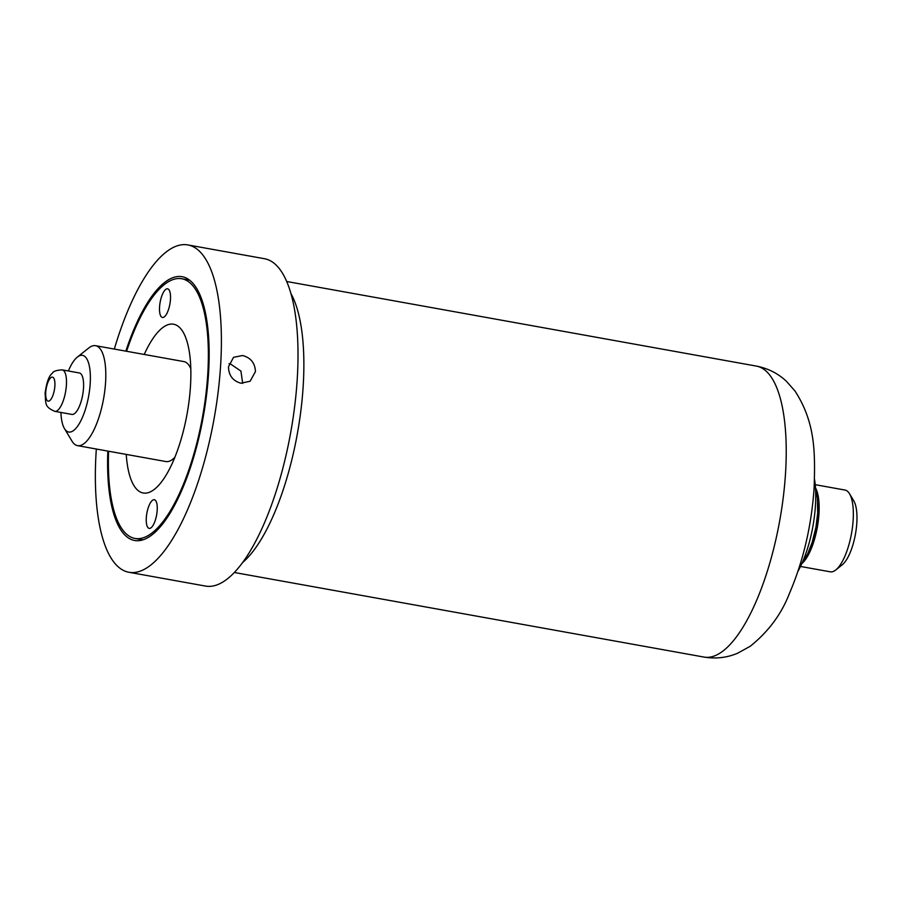 <?xml version="1.0" encoding="UTF-8"?>
<svg xmlns="http://www.w3.org/2000/svg" width="902" height="902" viewBox="0 0 902 902"><rect width="100%" height="100%" fill="white"/><g stroke="black" fill="none" stroke-linecap="round" stroke-linejoin="round"><path stroke-width="1.35" d="M152.618 500.204A14.556 4.961 -79.8 0 0 146.519 515.527A14.556 4.961 -79.8 0 0 149.168 528.38A14.556 4.961 -79.8 0 0 150.882 527.895A14.556 4.961 -79.8 0 0 156.982 512.573A14.556 4.961 -79.8 0 0 154.332 499.719A14.556 4.961 -79.8 0 0 152.618 500.204M96.334 449.016A166.306 56.612 100.2 0 0 96.142 451.846A166.306 56.612 -79.8 0 0 128.907 572.274A166.306 56.612 -79.8 0 0 220.618 365.355A166.306 56.612 100.2 0 0 187.864 244.927L264.466 258.716A166.306 56.612 100.2 0 1 297.232 379.144A166.306 56.612 -79.8 0 1 205.509 586.074L128.907 572.274M114.329 349.063A166.306 56.612 100.2 0 1 187.864 244.927M107.834 451.09A134.003 45.619 -79.8 0 0 134.635 540.49A134.003 45.619 -79.8 0 0 150.363 536.059A134.003 45.619 -79.8 0 0 206.547 395.031A134.003 45.619 -79.8 0 0 182.136 276.711A134.003 45.619 -79.8 0 0 166.396 281.142A134.003 45.619 -79.8 0 0 125.84 351.137M108.59 451.225A131.94 44.908 -79.8 0 0 134.996 538.449A131.94 44.908 -79.8 0 0 150.487 534.085A131.94 44.908 -79.8 0 0 205.803 395.245A131.94 44.908 -79.8 0 0 181.764 278.752A131.94 44.908 -79.8 0 0 166.272 283.115A131.94 44.908 -79.8 0 0 126.584 351.273M126.235 454.405A85.746 29.18 -79.8 0 0 143.181 492.988A85.746 29.18 -79.8 0 0 190.469 386.304A85.746 29.18 -79.8 0 0 173.579 324.213A85.746 29.18 -79.8 0 0 144.241 354.452M164.141 316.997A14.556 4.961 -79.8 0 0 170.252 301.674A14.556 4.961 -79.8 0 0 167.603 288.82A14.556 4.961 -79.8 0 0 165.889 289.294A14.556 4.961 -79.8 0 0 159.778 304.617A14.556 4.961 -79.8 0 0 162.439 317.481A14.556 4.961 -79.8 0 0 164.141 316.997M255.435 371.624L250.113 381.253L240.857 383.215C232.817 380.881 228.702 375.39 228.488 366.764L233.539 357.316L242.593 355.512C250.79 357.733 255.074 363.1 255.435 371.624M242.694 383.406L240.935 371.094L230.45 363.946L229.007 363.765M814.54 479.357A65.045 22.144 100.2 0 1 797.999 571.214M815.487 487.869A41.537 14.139 100.2 0 1 817.325 527.275A41.537 14.139 100.2 0 1 801.855 563.57M815.228 484.69L844.971 490.045A41.537 14.139 100.2 0 1 849.504 493.721A41.537 14.139 100.2 0 1 851.522 533.432A41.537 14.139 100.2 0 1 835.782 569.951A41.537 14.139 100.2 0 1 835.117 570.436A41.537 14.139 100.2 0 1 830.246 571.812L800.502 566.456M849.504 493.721L853.754 500.79A34.885 11.873 100.2 0 1 855.446 534.142A34.885 11.873 100.2 0 1 842.231 564.81L835.782 569.951M68.372 370.981A38.955 13.259 100.2 0 1 77.324 357.102L88.791 347.969A50.783 17.285 100.2 0 1 95.567 345.692L183.94 361.601A50.783 17.285 100.2 0 1 190.807 368.749M60.908 412.451A38.955 13.259 -79.8 0 0 64.459 428.574L72.013 441.146A50.783 17.285 -79.8 0 0 77.561 445.644L165.934 461.553A50.783 17.285 -79.8 0 0 174.864 457.258M95.567 345.692A50.783 17.285 100.2 0 1 105.568 382.459A50.783 17.285 -79.8 0 1 77.561 445.644M64.459 428.574A38.955 13.259 -79.8 0 0 79.658 422.993A38.955 13.259 -79.8 0 0 90.2 383.564A38.955 13.259 100.2 0 0 77.324 357.102M79.353 372.966A21.062 7.171 100.2 0 1 83.503 388.21A21.062 7.171 -79.8 0 1 71.878 414.424L54.785 411.346A21.062 7.171 -79.8 0 0 66.398 385.131A21.062 7.171 100.2 0 0 62.249 369.876L79.353 372.966M242.525 562.6A147.827 50.32 -79.8 0 0 303.173 386.27A147.827 50.32 -79.8 0 0 290.974 293.635M286.723 281.503L756.417 366.099A147.827 50.32 100.2 0 1 783.353 496.63A147.827 50.32 100.2 0 1 721.374 652.191A147.827 50.32 100.2 0 1 704.011 657.073L234.317 572.488M817.832 503.575A38.583 13.135 100.2 0 1 809.522 549.668M45.743 392.302A12.2 4.149 -79.8 0 0 49.576 400.736A12.2 4.149 -79.8 0 0 54.875 385.966A12.2 4.149 100.2 0 0 51.042 377.532A12.2 4.149 100.2 0 0 45.743 392.302M189.623 280.161L181.764 278.752M142.854 539.87L134.996 538.449M756.417 366.099C768.109 368.399 778.11 373.473 786.431 381.309L794.978 390.983C815.307 422.429 815.329 451.925 814.089 488.489C811.394 526.475 803.152 561.495 789.385 593.561C781.436 614.138 768.391 631.693 750.261 646.238L737.746 653.161C727.147 657.716 715.895 659.012 704.011 657.073M54.785 411.346C44.322 406.678 45.979 403.961 45.1 393.227C46.611 382.245 49.058 375.57 52.429 373.191C53.184 371.308 56.454 370.203 62.249 369.876M802.171 562.837L807.651 553.873L812.127 542.553L815.96 527.106L817.674 513.114L817.415 497.87L815.532 488.658"/></g></svg>
